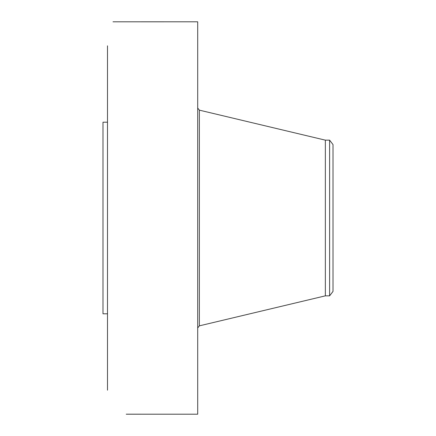 <?xml version="1.0" encoding="UTF-8"?>
<svg xmlns="http://www.w3.org/2000/svg" width="436" height="436" viewBox="0 0 436 436"><rect width="100%" height="100%" fill="white"/><g stroke="black" fill="none" stroke-linecap="round" stroke-linejoin="round"><path stroke-width="0.65" d="M126.233 414.195L197.704 414.2L197.704 21.8L113.006 21.811M107.496 390.182L107.496 45.818M107.496 313.8L102.989 313.8L102.989 122.2L107.496 122.2M325.349 140.152L329.611 140.152L329.611 295.848L325.349 295.848L325.349 140.152L199.366 110.15L197.704 108.041M329.611 140.152L333.011 144.583L333.011 291.417L329.611 295.848M325.349 295.848L199.366 325.85L199.366 110.15M199.366 325.85L197.704 327.959"/></g></svg>
